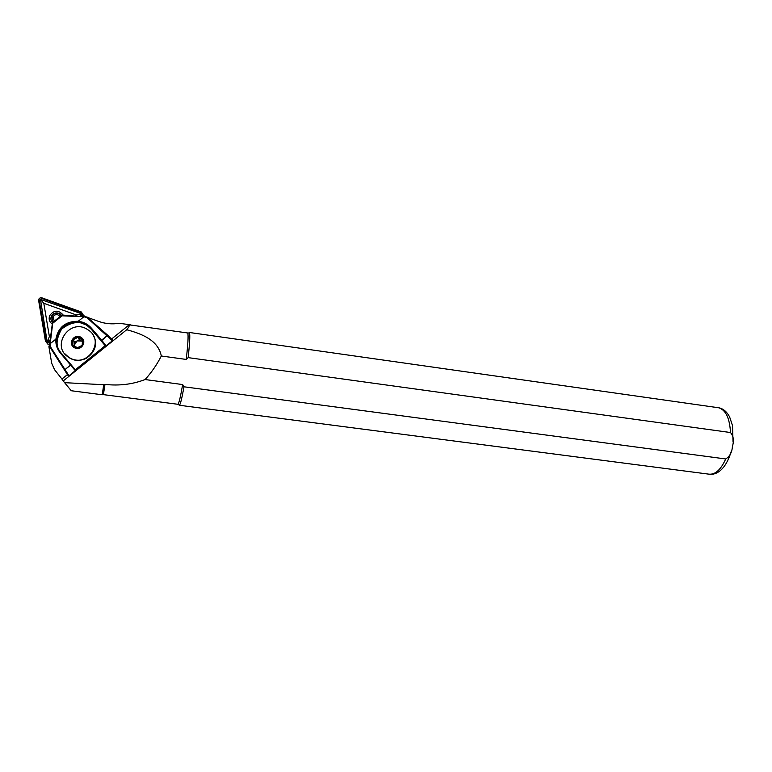 <?xml version="1.0" encoding="UTF-8"?>
<svg xmlns="http://www.w3.org/2000/svg" width="772" height="772" viewBox="0 0 772 772"><rect width="100%" height="100%" fill="white"/><g stroke="black" fill="none" stroke-linecap="round" stroke-linejoin="round"><path stroke-width="1.16" d="M52.39 321.663L52.699 322.657M63.217 315.101C58.44 309.678 53.905 309.9 49.611 315.758C48.53 319.135 49.408 321.924 52.255 324.115M52.747 322.696C50.952 320.949 50.45 318.904 51.242 316.549C53.326 312.921 56.269 312.023 60.091 313.866L61.712 315.516M50.064 339.941L47.517 341.456L46.995 340.674L40.482 299.411L81.002 313.548L81.562 314.687L80.114 315.96M49.939 341.079L49.003 341.822L45.992 340.742L39.247 300.385L41.736 298.417L81.272 312.602L82.353 314.889L81.282 316.057M49.842 341.919L46.542 342.507L45.384 340.848L38.629 300.482C38.716 298.407 39.826 297.529 41.958 297.857L81.494 312.042L82.922 315.101L82.15 316.124M49.495 345.123L47.324 343.463M83.54 314.986L84.457 316.327M50.595 335.53L49.369 336.505L43.801 303.29L76.38 314.976L75.55 315.632M81.687 314.194L76.38 314.976M47.517 341.456L49.369 336.505M40.482 299.411L43.801 303.29M87.525 329.528C69.654 317.446 50.074 346.657 68.969 357.436L69.557 357.783C87.313 368.736 105.754 340.751 88.076 329.885L87.525 329.528M77.933 337.306L73.128 339.719L72.848 344.949L77.383 347.757L82.189 345.335L82.469 340.105L77.933 337.306L79.468 339.709L81.707 341.099L77.094 340.906L74.585 344.688L74.787 346.252M74.498 347.111C80.51 351.154 87.014 341.359 80.713 337.769C74.71 333.726 68.177 343.521 74.498 347.111M82.488 341.707L81.707 341.099L82.488 341.581M104.973 384.398C119.158 385.981 132.523 384.36 145.088 379.544L182.655 384.562L183.977 386.791L725.709 458.964C729.829 456.416 732.068 452.209 732.425 446.351C734.172 440.687 733.525 436.083 730.495 432.532L188.146 357.629L186.235 359.434L161.319 355.998C158.212 340.143 141.652 333.745 126.714 329.731L63.198 380.963L71.256 390.738L102.213 394.772L103.737 384.726L104.973 384.398L103.4 394.627L177.946 404.287L179.036 404.982M187.471 332.944L129.185 324.829C129.677 325.485 128.856 327.116 126.714 329.731M187.644 332.973L187.799 333.205C188.465 335.762 187.943 344.505 186.235 359.434M182.655 384.562C180.561 396.663 178.988 403.235 177.946 404.287M87.612 317.456L98.797 321.47C105.426 323.806 112.22 324.404 119.168 323.265L130.092 324.771M129.928 324.771L130.42 324.838M49.533 346.107L48.897 346.628L51.656 363.149L54.571 369.711L61.953 379.042M67.425 374.623L61.914 379.071L63.198 380.963M129.185 324.829L111.535 339.062M104.982 344.341L104.481 344.746M145.088 379.544C151.544 372.451 156.957 364.596 161.319 355.998M188.735 332.925L189.478 332.703C190.163 335.096 189.709 343.405 188.146 357.629M183.977 386.791C181.96 398.13 180.445 404.277 179.432 405.223M64.539 382.661L103.737 384.726M60.428 314.387L60.969 314.59M73.128 339.719L74.72 342.102L79.468 339.709M74.508 346.068L74.72 342.102M69.036 357.532L64.616 353.557M53.336 322.175L52.342 323.642L49.495 345.209L49.929 347.072L68.148 375.723L69.017 375.829L75.743 370.261L60.901 352.746C57.659 348.809 56.211 344.322 56.578 339.275C58.942 327.81 66.16 322.04 78.233 321.972L78.233 321.268L83.868 316.771L86.831 317.524L112.413 340.809L112.461 339.979L107.665 335.202L87.053 316.993L63.082 315.092L61.374 315.777L83.868 316.771L83.994 316.288M78.233 321.972L87.275 325.302L90.98 328.631L91.405 328.139L101.865 340.433L107.665 335.202L101.142 340.539L105.61 346.165L112.413 340.809M49.649 343.714L50.19 343.675L52.718 323.265L62.937 315.092M69.017 375.829L50.383 346.657L50.19 343.675L55.873 339.13C55.507 344.341 56.993 348.973 60.341 353.036L70.561 365.04L64.404 370.039L71.111 364.741L70.86 365.397L75.338 370.724M52.371 323.497L61.364 315.787M106.179 345.846L101.865 340.433L101.142 340.558L105.619 346.165L104.722 346.059L75.81 369.383L75.743 370.261M56.578 339.275L55.873 339.13C58.218 327.164 65.668 321.21 78.233 321.268C83.55 321.914 87.94 324.211 91.405 328.139M60.641 352.437C55.545 346.889 55.902 339.072 61.702 328.968C71.7 321.528 80.356 320.544 87.68 326.025L91.405 329.412L105.571 346.117M81.002 313.548L81.272 312.602M48.472 341.205L49.003 341.822M46.995 340.674L45.992 340.742M81.253 315.044L81.793 315.642M41.466 299.362L41.736 298.417M40.241 300.337L39.247 300.385M80.992 337.345C74.44 332.935 67.318 343.617 74.209 347.545C80.78 351.955 87.873 341.253 80.992 337.345M69.152 357.677L69.741 358.034C83.733 366.816 102.087 349.301 93.335 335.646M59.82 314.223C56.346 312.515 53.654 313.316 51.734 316.636C53.635 313.345 56.337 312.544 59.82 314.223L61.345 315.796M54.378 321.345L52.93 316.945C55.275 313.828 57.668 313.779 60.1 316.79M61.799 315.439L52.824 322.146M717.593 407.626L718.809 407.79C725.786 410.019 729.685 418.27 730.495 432.532M725.709 458.964C720.816 469.772 715.2 474.828 708.85 474.153L179.345 405.261M51.734 316.636L53.085 322.378L51.676 316.703M86.831 317.524L87.313 317.195M85.393 316.916L85.518 316.423M49.495 345.209L50.035 345.161M87.68 326.025L90.98 328.621L101.142 340.558L91.405 329.412M60.901 352.746L60.341 353.036M48.404 344.804L46.542 342.507M61.22 315.603L60.091 313.866M69.557 357.783L69.741 358.034C75.405 360.978 81.099 360.987 86.792 358.044M189.323 332.471L718.809 407.79C723.181 408.62 726.78 411.659 729.617 416.899L732.522 425.681L733.043 441.96M103.409 394.502L102.251 394.646M731.306 451.215C725.574 470.235 716.281 474.983 709.69 474.249M187.799 333.205L189.478 332.703"/></g></svg>
